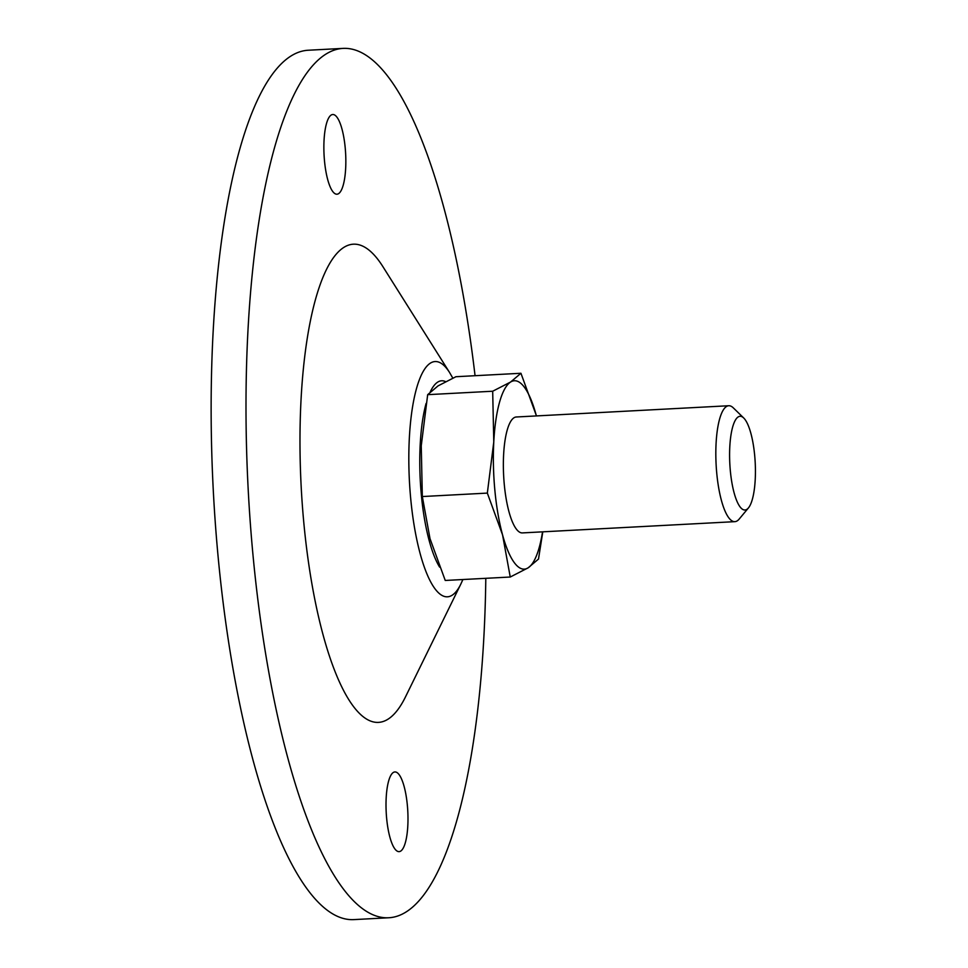 <?xml version="1.0" encoding="UTF-8"?>
<svg xmlns="http://www.w3.org/2000/svg" width="968" height="968" viewBox="0 0 968 968"><rect width="100%" height="100%" fill="white"/><g stroke="black" fill="none" stroke-linecap="round" stroke-linejoin="round"><path stroke-width="1.45" d="M487.34 493.099L493.777 441.965L492.688 391.229L427.674 394.666L421.249 445.8L422.326 496.548L487.34 493.099L502.549 534.856A94.307 25.543 -93 0 1 493.777 441.965A94.307 25.543 -93 0 1 510.572 382.045L492.688 391.229M427.674 394.666L438.044 385.893L455.928 376.721L520.941 373.273L510.572 382.045A94.307 25.543 -93 0 1 536.151 415.042A94.307 25.543 -93 0 1 536.393 415.925M542.794 531.831L538.498 559.068L528.129 567.841L510.245 577.025L502.549 534.856A94.307 25.543 -93 0 0 528.129 567.841A94.307 25.543 -93 0 0 542.528 531.843M422.326 496.548L430.022 538.704L445.244 580.461L510.245 577.025M485.803 578.319A435.285 117.902 -93 0 1 388.954 917.749A435.285 117.902 -93 0 1 248.183 489.312A435.285 117.902 -93 0 1 342.902 48.4A435.285 117.902 -93 0 1 475.058 375.705M400.716 851.09A39.906 10.805 87 0 0 407.601 808.207A39.906 10.805 87 0 0 394.896 771.944A39.906 10.805 87 0 0 386.208 812.358A39.906 10.805 87 0 0 399.119 851.634A39.906 10.805 87 0 0 400.716 851.09M405.604 696.658A239.411 64.844 -93 0 1 301.169 486.505A239.411 64.844 -93 0 1 382.808 266.502L449.575 372.523A117.793 31.908 -93 0 0 409.404 480.769A117.793 31.908 -93 0 0 460.78 584.176L405.604 696.658M338.57 193.661A39.906 10.805 87 0 0 345.455 150.778A39.906 10.805 87 0 0 332.75 114.514A39.906 10.805 87 0 0 324.062 154.928A39.906 10.805 87 0 0 336.973 194.205A39.906 10.805 87 0 0 338.57 193.661M388.954 917.749L354.094 919.6A435.285 117.902 -93 0 1 213.323 491.163A435.285 117.902 -93 0 1 308.03 50.251L342.902 48.4M754.677 455.396A46.912 12.705 -93 0 1 748.47 507.885A46.912 12.705 -93 0 1 729.824 463.793A46.912 12.705 -93 0 1 743.702 417.982A46.912 12.705 -93 0 1 754.677 455.396M748.47 507.885L739.177 519.078A58.044 15.718 -93 0 1 734.881 521.655A58.044 15.718 -93 0 1 716.114 464.519A58.044 15.718 -93 0 1 728.747 405.737A58.044 15.718 -93 0 1 733.284 407.843L743.702 417.982M734.881 521.655L522.418 532.908A58.044 15.718 -93 0 1 503.65 475.784A58.044 15.718 -93 0 1 516.283 416.99L728.747 405.737M520.941 373.273L536.151 415.042M439.617 567.115A98.143 26.584 -93 0 1 426.101 403.426M430.24 391.919A98.143 26.584 -93 0 1 445.558 381.622M452.806 378.125L449.575 372.523M460.78 584.176L462.898 579.529"/></g></svg>
